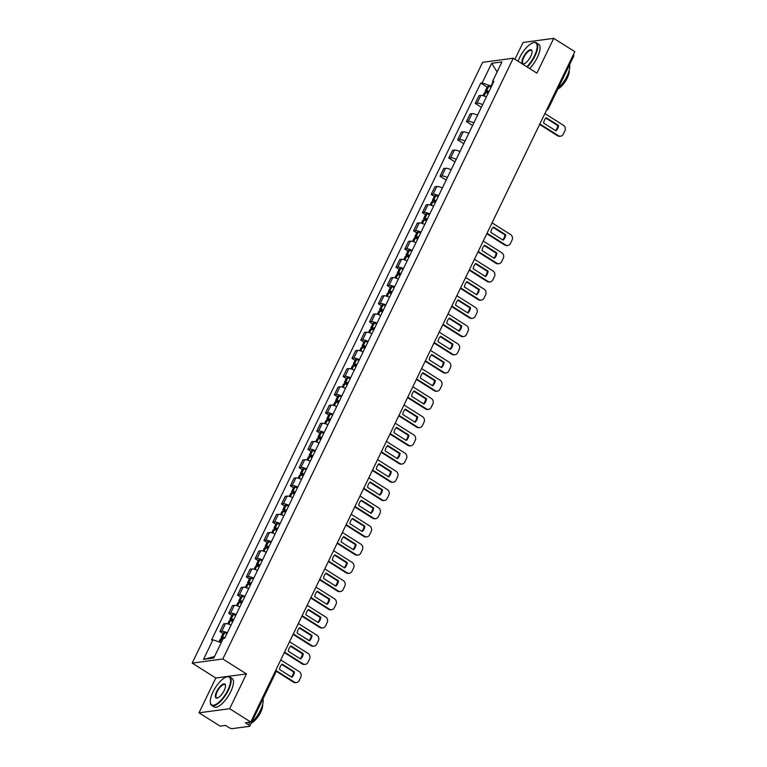 <?xml version="1.0" encoding="UTF-8"?>
<svg xmlns="http://www.w3.org/2000/svg" width="767" height="767" viewBox="0 0 767 767"><rect width="100%" height="100%" fill="white"/><g stroke="black" fill="none" stroke-linecap="round" stroke-linejoin="round"><path stroke-width="1.15" d="M199.008 712.811L229.649 708.708L250.742 722.025L574.809 51.667L553.716 38.35L536.9 73.143L513.267 58.215L482.625 62.319L192.191 663.1L215.824 678.018L199.008 712.811L220.1 726.128L225.527 725.4L228.806 727.48A2.694 0.738 -154.2 0 0 232.152 728.65L249.496 726.33A2.694 0.738 -154.2 0 0 249.802 726.167A2.694 0.738 -154.2 0 0 248.604 724.825L249.908 722.14M553.716 38.35L523.075 42.453L514.935 59.28M229.649 708.708L246.466 673.925L222.833 658.997L513.267 58.215M250.742 722.025L245.315 722.754L248.604 724.825M573.256 54.879A2.694 0.738 25.8 0 1 573.869 55.799L548.309 108.693A2.694 0.738 -154.2 0 0 547.686 107.764M486.374 96.949A6.203 1.697 -154.2 0 0 480.823 95.434L478.953 95.683L475.224 103.392L477.093 103.133A6.203 1.697 25.8 0 1 482.644 104.657M481.379 107.275L475.224 103.392M477.563 115.165A6.203 1.697 -154.2 0 0 472.012 113.641L470.142 113.89L466.422 121.598L468.292 121.349A6.203 1.697 25.8 0 1 473.843 122.873M472.577 125.491L466.422 121.598M468.762 133.381A6.203 1.697 -154.2 0 0 463.21 131.857L461.341 132.106L457.621 139.815L459.481 139.565A6.203 1.697 25.8 0 1 465.042 141.08M463.776 143.697L457.621 139.815M459.96 151.588A6.203 1.697 -154.2 0 0 454.409 150.073L452.54 150.322L448.81 158.021L450.68 157.772A6.203 1.697 25.8 0 1 456.231 159.296M454.965 161.914L448.81 158.021M451.149 169.804A6.203 1.697 -154.2 0 0 445.598 168.28L443.729 168.529L440.009 176.237L441.878 175.988A6.203 1.697 25.8 0 1 447.429 177.513M446.164 180.12L440.009 176.237M442.348 188.011A6.203 1.697 -154.2 0 0 436.797 186.496L434.927 186.745L431.207 194.454L433.077 194.195A6.203 1.697 25.8 0 1 438.628 195.719M434.314 196.419L431.207 194.454M433.547 206.227A6.203 1.697 -154.2 0 0 427.996 204.703L426.126 204.962L422.396 212.66L424.266 212.411A6.203 1.697 25.8 0 1 429.817 213.935M425.512 214.626L422.396 212.66M424.745 224.443A6.203 1.697 -154.2 0 0 419.185 222.919L417.315 223.168L413.595 230.877L415.465 230.627A6.203 1.697 25.8 0 1 421.016 232.142M416.711 232.842L413.595 230.877M415.935 242.65A6.203 1.697 -154.2 0 0 410.383 241.135L408.514 241.384L404.794 249.083L406.663 248.834A6.203 1.697 25.8 0 1 412.215 250.358M407.9 251.049L404.794 249.083M407.133 260.866A6.203 1.697 -154.2 0 0 401.582 259.342L399.712 259.591L395.983 267.3L397.852 267.05A6.203 1.697 25.8 0 1 403.404 268.575M399.099 269.265L395.983 267.3M398.332 279.083A6.203 1.697 -154.2 0 0 392.781 277.558L390.911 277.807L387.182 285.516L389.051 285.266A6.203 1.697 25.8 0 1 394.602 286.781M390.298 287.481L387.182 285.516M389.521 297.289A6.203 1.697 -154.2 0 0 383.97 295.765L382.1 296.024L378.38 303.722L380.25 303.473A6.203 1.697 25.8 0 1 385.801 304.998M381.496 305.688L378.38 303.722M380.72 315.505A6.203 1.697 -154.2 0 0 375.168 313.981L373.299 314.23L369.569 321.939L371.439 321.689A6.203 1.697 25.8 0 1 376.99 323.204M372.685 323.904L369.569 321.939M371.918 333.712A6.203 1.697 -154.2 0 0 366.367 332.197L364.498 332.447L360.768 340.145L362.638 339.896A6.203 1.697 25.8 0 1 368.189 341.42M363.884 342.12L360.768 340.145M363.107 351.928A6.203 1.697 -154.2 0 0 357.556 350.404L355.687 350.653L351.967 358.362L353.836 358.112A6.203 1.697 25.8 0 1 359.387 359.637M355.083 360.327L351.967 358.362M354.306 370.145A6.203 1.697 -154.2 0 0 348.755 368.62L346.885 368.869L343.156 376.578L345.025 376.329A6.203 1.697 25.8 0 1 350.586 377.843M346.272 378.543L343.156 376.578M345.505 388.351A6.203 1.697 -154.2 0 0 339.954 386.836L338.084 387.086L334.354 394.784L336.224 394.535A6.203 1.697 25.8 0 1 341.775 396.06M337.47 396.75L334.354 394.784M336.694 406.568A6.203 1.697 -154.2 0 0 331.143 405.043L329.273 405.292L325.553 413.001L327.423 412.751A6.203 1.697 25.8 0 1 332.974 414.276M328.669 414.966L325.553 413.001M327.892 424.774A6.203 1.697 -154.2 0 0 322.341 423.259L320.472 423.509L316.752 431.217L318.621 430.958A6.203 1.697 25.8 0 1 324.173 432.483M319.858 433.182L316.752 431.217M319.091 442.99A6.203 1.697 -154.2 0 0 313.54 441.466L311.67 441.715L307.941 449.424L309.81 449.174A6.203 1.697 25.8 0 1 315.362 450.699M311.057 451.389L307.941 449.424M310.28 461.207A6.203 1.697 -154.2 0 0 304.729 459.682L302.86 459.932L299.14 467.64L301.009 467.391A6.203 1.697 25.8 0 1 306.56 468.905M302.256 469.605L299.14 467.64M301.479 479.413A6.203 1.697 -154.2 0 0 295.928 477.899L294.058 478.148L290.338 485.847L292.208 485.597A6.203 1.697 25.8 0 1 297.759 487.122M293.445 487.812L290.338 485.847M292.678 497.63A6.203 1.697 -154.2 0 0 287.126 496.105L285.257 496.354L281.527 504.063L283.397 503.814A6.203 1.697 25.8 0 1 288.948 505.338M284.643 506.028L281.527 504.063M283.876 515.846A6.203 1.697 -154.2 0 0 278.325 514.321L276.456 514.571L272.726 522.279L274.596 522.03A6.203 1.697 25.8 0 1 280.147 523.545M275.842 524.244L272.726 522.279M275.065 534.053A6.203 1.697 -154.2 0 0 269.514 532.528L267.645 532.787L263.925 540.486L265.794 540.236A6.203 1.697 25.8 0 1 271.345 541.761M267.041 542.451L263.925 540.486M266.264 552.269A6.203 1.697 -154.2 0 0 260.713 550.744L258.843 550.994L255.114 558.702L256.983 558.453A6.203 1.697 25.8 0 1 262.535 559.968M258.23 560.667L255.114 558.702M257.463 570.475A6.203 1.697 -154.2 0 0 251.912 568.961L250.042 569.21L246.312 576.909L248.182 576.659A6.203 1.697 25.8 0 1 253.733 578.184M249.428 578.874L246.312 576.909M248.652 588.692A6.203 1.697 -154.2 0 0 243.101 587.167L241.231 587.417L237.511 595.125L239.381 594.876A6.203 1.697 25.8 0 1 244.932 596.4M240.627 597.09L237.511 595.125M239.85 606.908A6.203 1.697 -154.2 0 0 234.299 605.384L232.43 605.633L228.7 613.341L230.57 613.092A6.203 1.697 25.8 0 1 236.131 614.607M231.816 615.307L228.7 613.341M231.049 625.115A6.203 1.697 -154.2 0 0 225.498 623.6L223.628 623.849L219.899 631.548L221.768 631.299A6.203 1.697 25.8 0 1 227.32 632.823M223.015 633.513L219.899 631.548M492.884 82.213L491.053 86.019L491.513 86.316M491.053 86.019L482.184 82.903L491.666 63.297L501.963 61.916L492.481 81.532L493.219 82.778M214.501 656.552L203.495 659.399L213.792 658.028L223.274 638.412L224.712 638.221L493.919 81.34L492.481 81.532M203.495 659.399L212.977 639.793L221.212 642.679M482.184 82.903L480.746 83.104L211.539 639.985L212.977 639.793M192.191 663.1L222.833 658.997M215.824 678.018L246.466 673.925M487.141 87.141L480.746 83.104M491.666 63.297L497.121 71.925M489.068 91.378A10.249 2.8 -154.2 0 0 486.604 90.755L486.47 90.736A3.404 0.93 -154.2 0 0 485.329 90.899A3.404 0.93 -154.2 0 0 486.844 92.586L487.62 93.075M485.329 90.899L487.39 86.642A3.404 0.93 25.8 0 1 488.531 86.47L488.665 86.498A10.249 2.8 25.8 0 1 491.129 87.112M483.009 95.693L484.418 92.769A3.404 0.93 25.8 0 1 485.559 92.606L485.703 92.625A10.249 2.8 25.8 0 1 488.167 93.238M488.32 92.912L486.901 91.666L487.591 91.609A8.495 2.32 25.8 0 1 488.819 91.877M539.853 123.976L558.395 135.682A4.046 3.595 82.4 0 0 563.266 134.187L564.905 130.802A4.046 3.595 -97.6 0 0 563.419 125.289L544.877 113.583M555.96 130.869A8.36 7.43 82.4 0 0 558.558 125.491L546.248 117.725A8.36 7.43 -97.6 0 0 543.65 123.094L555.96 130.869M539.623 124.436L557.599 135.788A4.046 3.595 82.4 0 0 559.824 136.296L560.629 136.181M555.538 130.601A8.36 7.43 82.4 0 0 557.762 125.606L545.864 118.089M557.762 125.606L558.558 125.491M526.833 66.787A16.443 6.059 -57.7 0 0 534.474 55.818A16.443 6.059 -57.7 0 0 533.036 42.77A16.443 6.059 -57.7 0 0 519.518 57.822A16.443 6.059 -57.7 0 0 518.07 61.255M533.257 42.703A16.855 6.203 122.3 0 1 533.496 42.626A16.855 6.203 122.3 0 1 536.315 42.779A16.855 6.203 122.3 0 1 534.973 56.001A16.855 6.203 122.3 0 1 527.303 67.084M523.257 57.324A8.226 3.03 122.3 0 1 528.559 50.564A8.226 3.03 122.3 0 1 532.039 51.082A8.226 3.03 122.3 0 1 530.735 56.327A8.226 3.03 122.3 0 1 523.976 63.853A8.226 3.03 122.3 0 1 523.257 57.324M532.068 51.331A7.823 2.876 -57.7 0 0 531.493 50.411A7.823 2.876 -57.7 0 0 523.765 57.496A7.823 2.876 -57.7 0 0 523.142 63.632A7.823 2.876 -57.7 0 0 524.225 63.766M569.526 64.792A16.855 6.203 122.3 0 1 566.986 76.201A16.855 6.203 122.3 0 1 558.079 88.473M569.21 70.305A12.138 4.468 122.3 0 1 567.273 78.033A12.138 4.468 122.3 0 1 557.858 88.934M536.315 42.779L538.645 44.246A16.855 6.203 122.3 0 1 537.312 57.467A16.855 6.203 122.3 0 1 529.633 68.551M212.948 691.997A16.443 6.059 -57.7 0 0 210.34 702.486A16.443 6.059 -57.7 0 0 217.31 703.502A16.443 6.059 -57.7 0 0 227.904 689.993A16.443 6.059 -57.7 0 0 226.466 676.945A16.443 6.059 -57.7 0 0 212.948 691.997M226.687 676.877A16.855 6.203 122.3 0 1 226.927 676.801A16.855 6.203 122.3 0 1 229.745 676.945A16.855 6.203 122.3 0 1 228.403 690.166A16.855 6.203 122.3 0 1 211.75 705.448A16.855 6.203 122.3 0 1 210.407 702.965A16.855 6.203 122.3 0 1 210.379 702.716M216.687 691.489A8.226 3.03 122.3 0 1 221.989 684.739A8.226 3.03 122.3 0 1 225.469 685.247A8.226 3.03 122.3 0 1 224.165 690.492A8.226 3.03 122.3 0 1 217.416 698.018A8.226 3.03 122.3 0 1 216.687 691.489M225.498 685.506A7.823 2.876 -57.7 0 0 224.923 684.586A7.823 2.876 -57.7 0 0 217.195 691.671A7.823 2.876 -57.7 0 0 216.572 697.807A7.823 2.876 -57.7 0 0 217.655 697.932M262.956 698.958A16.855 6.203 122.3 0 1 260.416 710.376A16.855 6.203 122.3 0 1 251.509 722.639M262.64 704.47A12.138 4.468 122.3 0 1 260.703 712.198A12.138 4.468 122.3 0 1 251.288 723.099M229.745 676.945L232.075 678.421A16.855 6.203 122.3 0 1 230.742 691.642A16.855 6.203 122.3 0 1 214.079 706.915L211.75 705.448M436.241 200.647A10.249 2.8 -154.2 0 0 433.777 200.034L433.643 200.005A3.404 0.93 -154.2 0 0 432.502 200.177A3.404 0.93 -154.2 0 0 434.017 201.865L434.793 202.354M432.502 200.177L434.563 195.911A3.404 0.93 25.8 0 1 435.704 195.748L435.838 195.767A10.249 2.8 25.8 0 1 438.302 196.39M430.182 204.962L431.6 202.047A3.404 0.93 25.8 0 1 432.741 201.874L432.876 201.903A10.249 2.8 25.8 0 1 435.34 202.517M435.493 202.191L434.074 200.935L434.764 200.877A8.495 2.32 25.8 0 1 436.001 201.155M487.026 233.245L505.568 244.951A4.046 3.595 82.4 0 0 510.438 243.455L512.078 240.071A4.046 3.595 -97.6 0 0 510.592 234.568L492.05 222.861M503.133 240.138A8.36 7.43 82.4 0 0 505.731 234.769L493.421 227.003A8.36 7.43 -97.6 0 0 490.822 232.372L503.133 240.138M486.805 233.714L504.772 245.056A4.046 3.595 82.4 0 0 507.006 245.565L507.802 245.459M502.721 239.879A8.36 7.43 82.4 0 0 504.935 234.875L493.037 227.368M504.935 234.875L505.731 234.769M427.44 218.863A10.249 2.8 -154.2 0 0 424.976 218.25L424.841 218.221A3.404 0.93 -154.2 0 0 423.691 218.384A3.404 0.93 -154.2 0 0 425.215 220.081L425.992 220.57M423.691 218.384L425.752 214.127A3.404 0.93 25.8 0 1 426.893 213.964L427.037 213.983A10.249 2.8 25.8 0 1 429.501 214.597M421.38 223.178L422.79 220.254A3.404 0.93 25.8 0 1 423.93 220.091L424.074 220.11A10.249 2.8 25.8 0 1 426.538 220.733M426.692 220.397L425.273 219.151L425.963 219.094A8.495 2.32 25.8 0 1 427.19 219.372M478.225 251.461L496.767 263.167A4.046 3.595 82.4 0 0 501.637 261.672L503.277 258.287A4.046 3.595 -97.6 0 0 501.791 252.774L483.248 241.068M494.332 258.354A8.36 7.43 82.4 0 0 496.93 252.985L484.619 245.21A8.36 7.43 -97.6 0 0 482.021 250.579L494.332 258.354M477.994 251.931L495.971 263.273A4.046 3.595 82.4 0 0 498.195 263.781L498.991 263.675M493.91 258.086A8.36 7.43 82.4 0 0 496.134 253.091L484.236 245.584M496.134 253.091L496.93 252.985M418.629 237.07A10.249 2.8 -154.2 0 0 416.174 236.457L416.03 236.437A3.404 0.93 -154.2 0 0 414.889 236.6A3.404 0.93 -154.2 0 0 416.404 238.288L417.181 238.777M414.889 236.6L416.951 232.343A3.404 0.93 25.8 0 1 418.092 232.171L418.226 232.2A10.249 2.8 25.8 0 1 420.69 232.813M412.579 241.384L413.988 238.47A3.404 0.93 25.8 0 1 415.129 238.297L415.263 238.326A10.249 2.8 25.8 0 1 417.727 238.94M417.89 238.614L416.471 237.367L417.162 237.31A8.495 2.32 25.8 0 1 418.389 237.578M469.423 269.677L487.965 281.384A4.046 3.595 82.4 0 0 492.836 279.888L494.475 276.494A4.046 3.595 -97.6 0 0 492.98 270.991L474.437 259.284M485.53 276.561A8.36 7.43 82.4 0 0 488.119 271.192L475.808 263.426A8.36 7.43 -97.6 0 0 473.22 268.795L485.53 276.561M469.193 270.137L487.16 281.489A4.046 3.595 82.4 0 0 489.394 281.988L490.19 281.882M485.108 276.302A8.36 7.43 82.4 0 0 487.323 271.297L475.435 263.79M487.323 271.297L488.119 271.192M409.827 255.286A10.249 2.8 -154.2 0 0 407.363 254.673L407.229 254.644A3.404 0.93 -154.2 0 0 406.088 254.817A3.404 0.93 -154.2 0 0 407.603 256.504L408.38 256.993M406.088 254.817L408.149 250.55A3.404 0.93 25.8 0 1 409.29 250.387L409.425 250.406A10.249 2.8 25.8 0 1 411.889 251.03M403.768 259.601L405.187 256.677A3.404 0.93 25.8 0 1 406.328 256.514L406.462 256.542A10.249 2.8 25.8 0 1 408.926 257.156M409.089 256.83L407.661 255.574L408.36 255.516A8.495 2.32 25.8 0 1 409.588 255.794M460.612 287.884L479.154 299.59A4.046 3.595 82.4 0 0 484.025 298.095L485.664 294.71A4.046 3.595 -97.6 0 0 484.178 289.197L465.636 277.491M476.719 294.777A8.36 7.43 82.4 0 0 479.317 289.408L467.007 281.633A8.36 7.43 -97.6 0 0 464.409 287.002L476.719 294.777M460.392 288.354L478.359 299.696A4.046 3.595 82.4 0 0 480.593 300.204L481.388 300.098M476.307 294.518A8.36 7.43 82.4 0 0 478.522 289.514L466.633 282.007M478.522 289.514L479.317 289.408M401.026 273.503A10.249 2.8 -154.2 0 0 398.562 272.879L398.428 272.86A3.404 0.93 -154.2 0 0 397.287 273.023A3.404 0.93 -154.2 0 0 398.802 274.711L399.578 275.2M397.287 273.023L399.339 268.766A3.404 0.93 25.8 0 1 400.479 268.594L400.623 268.623A10.249 2.8 25.8 0 1 403.087 269.236M394.967 277.817L396.376 274.893A3.404 0.93 25.8 0 1 397.517 274.73L397.661 274.749A10.249 2.8 25.8 0 1 400.125 275.372M400.278 275.037L398.859 273.79L399.549 273.733A8.495 2.32 25.8 0 1 400.777 274.011M451.811 306.1L470.353 317.806A4.046 3.595 82.4 0 0 475.224 316.311L476.863 312.926A4.046 3.595 -97.6 0 0 475.377 307.414L456.835 295.707M467.918 312.994A8.36 7.43 82.4 0 0 470.516 307.625L458.206 299.849A8.36 7.43 -97.6 0 0 455.608 305.218L467.918 312.994M451.581 306.56L469.557 317.912A4.046 3.595 82.4 0 0 471.782 318.42L472.587 318.315M467.496 312.725A8.36 7.43 82.4 0 0 469.72 307.73L457.822 300.223M469.72 307.73L470.516 307.625M392.225 291.709A10.249 2.8 -154.2 0 0 389.761 291.096L389.617 291.067A3.404 0.93 -154.2 0 0 388.476 291.239A3.404 0.93 -154.2 0 0 390 292.927L390.767 293.416M388.476 291.239L390.537 286.973A3.404 0.93 25.8 0 1 391.678 286.81L391.822 286.839A10.249 2.8 25.8 0 1 394.276 287.452M386.165 296.024L387.575 293.109A3.404 0.93 25.8 0 1 388.716 292.936L388.85 292.965A10.249 2.8 25.8 0 1 391.314 293.579M391.477 293.253L390.058 291.997L390.748 291.949A8.495 2.32 25.8 0 1 391.975 292.217M443.01 324.307L461.552 336.013A4.046 3.595 82.4 0 0 466.422 334.517L468.062 331.133A4.046 3.595 -97.6 0 0 466.576 325.63L448.033 313.924M459.117 331.2A8.36 7.43 82.4 0 0 461.705 325.831L449.395 318.065A8.36 7.43 -97.6 0 0 446.806 323.434L459.117 331.2M442.78 324.777L460.756 336.128A4.046 3.595 82.4 0 0 462.98 336.627L463.776 336.521M458.695 330.941A8.36 7.43 82.4 0 0 460.909 325.937L449.021 318.43M460.909 325.937L461.705 325.831M383.414 309.926A10.249 2.8 -154.2 0 0 380.95 309.312L380.815 309.283A3.404 0.93 -154.2 0 0 379.675 309.446A3.404 0.93 -154.2 0 0 381.189 311.143L381.966 311.632M379.675 309.446L381.736 305.189A3.404 0.93 25.8 0 1 382.877 305.026L383.011 305.045A10.249 2.8 25.8 0 1 385.475 305.659M377.364 314.24L378.773 311.316A3.404 0.93 25.8 0 1 379.914 311.153L380.048 311.172A10.249 2.8 25.8 0 1 382.512 311.795M382.675 311.46L381.257 310.213L381.947 310.156A8.495 2.32 25.8 0 1 383.174 310.434M434.199 342.523L452.741 354.229A4.046 3.595 82.4 0 0 457.621 352.734L459.251 349.349A4.046 3.595 -97.6 0 0 457.765 343.837L439.223 332.13M450.306 349.416A8.36 7.43 82.4 0 0 452.904 344.047L440.594 336.272A8.36 7.43 -97.6 0 0 437.995 341.641L450.306 349.416M433.978 342.993L451.945 354.335A4.046 3.595 82.4 0 0 454.179 354.843L454.975 354.738M449.893 349.148A8.36 7.43 82.4 0 0 452.108 344.153L440.22 336.646M452.108 344.153L452.904 344.047M374.612 328.142A10.249 2.8 -154.2 0 0 372.148 327.519L372.014 327.499A3.404 0.93 -154.2 0 0 370.873 327.662A3.404 0.93 -154.2 0 0 372.388 329.35L373.165 329.839M370.873 327.662L372.935 323.406A3.404 0.93 25.8 0 1 374.075 323.233L374.21 323.262A10.249 2.8 25.8 0 1 376.674 323.875M368.553 332.447L369.962 329.532A3.404 0.93 25.8 0 1 371.103 329.369L371.247 329.388A10.249 2.8 25.8 0 1 373.711 330.002M373.865 329.676L372.446 328.429L373.136 328.372A8.495 2.32 25.8 0 1 374.363 328.64M425.397 360.739L443.94 372.446A4.046 3.595 82.4 0 0 448.81 370.95L450.45 367.566A4.046 3.595 -97.6 0 0 448.963 362.053L430.421 350.346M441.504 367.633A8.36 7.43 82.4 0 0 444.103 362.254L431.792 354.488A8.36 7.43 -97.6 0 0 429.194 359.857L441.504 367.633M425.167 361.199L443.144 372.551A4.046 3.595 82.4 0 0 445.368 373.059L446.173 372.944M441.083 367.364A8.36 7.43 82.4 0 0 443.307 362.369L431.409 354.853M443.307 362.369L444.103 362.254M365.811 346.348A10.249 2.8 -154.2 0 0 363.347 345.735L363.203 345.706A3.404 0.93 -154.2 0 0 362.062 345.879A3.404 0.93 -154.2 0 0 363.587 347.566L364.363 348.055M362.062 345.879L364.124 341.612A3.404 0.93 25.8 0 1 365.265 341.449L365.408 341.468A10.249 2.8 25.8 0 1 367.863 342.092M359.752 350.663L361.161 347.748A3.404 0.93 25.8 0 1 362.302 347.576L362.446 347.604A10.249 2.8 25.8 0 1 364.9 348.218M365.063 347.892L363.644 346.636L364.335 346.579A8.495 2.32 25.8 0 1 365.562 346.857M416.596 378.946L435.138 390.652A4.046 3.595 82.4 0 0 440.009 389.157L441.648 385.772A4.046 3.595 -97.6 0 0 440.162 380.259L421.62 368.553M432.703 385.839A8.36 7.43 82.4 0 0 435.301 380.47L422.991 372.695A8.36 7.43 -97.6 0 0 420.393 378.073L432.703 385.839M416.366 379.416L434.343 390.758A4.046 3.595 82.4 0 0 436.567 391.266L437.363 391.16M432.281 385.58A8.36 7.43 82.4 0 0 434.496 380.576L422.607 373.069M434.496 380.576L435.301 380.47M357 364.565A10.249 2.8 -154.2 0 0 354.536 363.942L354.402 363.922A3.404 0.93 -154.2 0 0 353.261 364.085A3.404 0.93 -154.2 0 0 354.776 365.773L355.552 366.271M353.261 364.085L355.322 359.828A3.404 0.93 25.8 0 1 356.463 359.656L356.597 359.685A10.249 2.8 25.8 0 1 359.061 360.298M350.95 368.879L352.36 365.955A3.404 0.93 25.8 0 1 353.501 365.792L353.635 365.811A10.249 2.8 25.8 0 1 356.099 366.434M356.262 366.099L354.843 364.852L355.533 364.795A8.495 2.32 25.8 0 1 356.76 365.073M407.785 397.162L426.327 408.869A4.046 3.595 82.4 0 0 431.207 407.373L432.837 403.988A4.046 3.595 -97.6 0 0 431.351 398.476L412.809 386.769M423.892 404.056A8.36 7.43 82.4 0 0 426.49 398.687L414.18 390.911A8.36 7.43 -97.6 0 0 411.582 396.28L423.892 404.056M407.565 397.632L425.532 408.974A4.046 3.595 82.4 0 0 427.765 409.482L428.561 409.377M423.48 403.787A8.36 7.43 82.4 0 0 425.695 398.792L413.806 391.285M425.695 398.792L426.49 398.687M348.199 382.771A10.249 2.8 -154.2 0 0 345.735 382.158L345.601 382.139A3.404 0.93 -154.2 0 0 344.46 382.302A3.404 0.93 -154.2 0 0 345.975 383.989L346.751 384.478M344.46 382.302L346.521 378.035A3.404 0.93 25.8 0 1 347.662 377.872L347.796 377.901A10.249 2.8 25.8 0 1 350.26 378.514M342.14 387.086L343.558 384.171A3.404 0.93 25.8 0 1 344.699 383.999L344.834 384.027A10.249 2.8 25.8 0 1 347.298 384.641M347.451 384.315L346.032 383.059L346.722 383.011A8.495 2.32 25.8 0 1 347.95 383.279M398.984 415.369L417.526 427.075A4.046 3.595 82.4 0 0 422.396 425.58L424.036 422.195A4.046 3.595 -97.6 0 0 422.55 416.692L404.008 404.986M415.091 422.262A8.36 7.43 82.4 0 0 417.689 416.893L405.379 409.127A8.36 7.43 -97.6 0 0 402.78 414.496L415.091 422.262M398.763 415.839L416.73 427.19A4.046 3.595 82.4 0 0 418.964 427.689L419.76 427.583M414.679 422.003A8.36 7.43 82.4 0 0 416.893 416.999L404.995 409.492M416.893 416.999L417.689 416.893M339.397 400.988A10.249 2.8 -154.2 0 0 336.934 400.374L336.79 400.345A3.404 0.93 -154.2 0 0 335.649 400.518A3.404 0.93 -154.2 0 0 337.173 402.205L337.95 402.694M335.649 400.518L337.71 396.251A3.404 0.93 25.8 0 1 338.851 396.088L338.995 396.108A10.249 2.8 25.8 0 1 341.459 396.731M333.338 405.302L334.748 402.378A3.404 0.93 25.8 0 1 335.888 402.215L336.032 402.244A10.249 2.8 25.8 0 1 338.496 402.857M338.65 402.531L337.231 401.275L337.921 401.218A8.495 2.32 25.8 0 1 339.148 401.496M390.182 433.585L408.725 445.291A4.046 3.595 82.4 0 0 413.595 443.796L415.235 440.411A4.046 3.595 -97.6 0 0 413.749 434.899L395.206 423.192M406.289 440.479A8.36 7.43 82.4 0 0 408.888 435.11L396.577 427.334A8.36 7.43 -97.6 0 0 393.979 432.703L406.289 440.479M389.952 434.055L407.929 445.397A4.046 3.595 82.4 0 0 410.153 445.905L410.949 445.8M405.868 440.21A8.36 7.43 82.4 0 0 408.082 435.215L396.194 427.708M408.082 435.215L408.888 435.11M330.587 419.204A10.249 2.8 -154.2 0 0 328.123 418.581L327.988 418.561A3.404 0.93 -154.2 0 0 326.847 418.724A3.404 0.93 -154.2 0 0 328.362 420.412L329.139 420.901M326.847 418.724L328.909 414.468A3.404 0.93 25.8 0 1 330.05 414.295L330.184 414.324A10.249 2.8 25.8 0 1 332.648 414.937M324.537 423.518L325.946 420.594A3.404 0.93 25.8 0 1 327.087 420.431L327.221 420.45A10.249 2.8 25.8 0 1 329.685 421.064M329.848 420.738L328.429 419.491L329.12 419.434A8.495 2.32 25.8 0 1 330.347 419.702M381.372 451.801L399.914 463.508A4.046 3.595 82.4 0 0 404.794 462.012L406.424 458.628A4.046 3.595 -97.6 0 0 404.938 453.115L386.395 441.408M397.488 458.695A8.36 7.43 82.4 0 0 400.077 453.316L387.766 445.55A8.36 7.43 -97.6 0 0 385.168 450.919L397.488 458.695M381.151 452.262L399.118 463.613A4.046 3.595 82.4 0 0 401.352 464.121L402.148 464.006M397.066 458.426A8.36 7.43 82.4 0 0 399.281 453.431L387.393 445.924M399.281 453.431L400.077 453.316M321.785 437.411A10.249 2.8 -154.2 0 0 319.321 436.797L319.187 436.768A3.404 0.93 -154.2 0 0 318.046 436.941A3.404 0.93 -154.2 0 0 319.561 438.628L320.338 439.117M318.046 436.941L320.107 432.674A3.404 0.93 25.8 0 1 321.248 432.511L321.383 432.53A10.249 2.8 25.8 0 1 323.847 433.154M315.726 441.725L317.145 438.81A3.404 0.93 25.8 0 1 318.286 438.638L318.42 438.666A10.249 2.8 25.8 0 1 320.884 439.28M321.037 438.954L319.618 437.698L320.309 437.641A8.495 2.32 25.8 0 1 321.546 437.919M372.57 470.008L391.112 481.714A4.046 3.595 82.4 0 0 395.983 480.219L397.622 476.834A4.046 3.595 -97.6 0 0 396.136 471.331L377.594 459.625M388.677 476.901A8.36 7.43 82.4 0 0 391.275 471.532L378.965 463.757A8.36 7.43 -97.6 0 0 376.367 469.136L388.677 476.901M372.35 470.478L390.317 481.82A4.046 3.595 82.4 0 0 392.551 482.328L393.346 482.222M388.265 476.643A8.36 7.43 82.4 0 0 390.48 471.638L378.582 464.131M390.48 471.638L391.275 471.532M312.984 455.627A10.249 2.8 -154.2 0 0 310.52 455.013L310.386 454.984A3.404 0.93 -154.2 0 0 309.235 455.147A3.404 0.93 -154.2 0 0 310.76 456.835L311.536 457.333M309.235 455.147L311.297 450.891A3.404 0.93 25.8 0 1 312.437 450.728L312.581 450.747A10.249 2.8 25.8 0 1 315.045 451.36M306.925 459.941L308.334 457.017A3.404 0.93 25.8 0 1 309.475 456.854L309.619 456.873A10.249 2.8 25.8 0 1 312.083 457.496M312.236 457.161L310.817 455.914L311.507 455.857A8.495 2.32 25.8 0 1 312.735 456.135M363.769 488.224L382.311 499.931A4.046 3.595 82.4 0 0 387.182 498.435L388.821 495.051A4.046 3.595 -97.6 0 0 387.335 489.538L368.793 477.831M379.876 495.118A8.36 7.43 82.4 0 0 382.474 489.749L370.164 481.973A8.36 7.43 -97.6 0 0 367.566 487.342L379.876 495.118M363.539 488.694L381.515 500.036A4.046 3.595 82.4 0 0 383.74 500.544L384.535 500.439M379.454 494.849A8.36 7.43 82.4 0 0 381.678 489.854L369.78 482.347M381.678 489.854L382.474 489.749M304.173 473.833A10.249 2.8 -154.2 0 0 301.719 473.22L301.575 473.201A3.404 0.93 -154.2 0 0 300.434 473.364A3.404 0.93 -154.2 0 0 301.949 475.051L302.725 475.54M300.434 473.364L302.495 469.107A3.404 0.93 25.8 0 1 303.636 468.934L303.77 468.963A10.249 2.8 25.8 0 1 306.234 469.577M298.123 478.148L299.533 475.233A3.404 0.93 25.8 0 1 300.674 475.061L300.808 475.089A10.249 2.8 25.8 0 1 303.272 475.703M303.435 475.377L302.016 474.131L302.706 474.073A8.495 2.32 25.8 0 1 303.933 474.342M354.968 506.441L373.51 518.147A4.046 3.595 82.4 0 0 378.38 516.651L380.02 513.257A4.046 3.595 -97.6 0 0 378.524 507.754L359.982 496.048M371.075 513.324A8.36 7.43 82.4 0 0 373.663 507.955L361.353 500.189A8.36 7.43 -97.6 0 0 358.764 505.558L371.075 513.324M354.738 506.901L372.704 518.252A4.046 3.595 82.4 0 0 374.938 518.751L375.734 518.645M370.653 513.065A8.36 7.43 82.4 0 0 372.867 508.061L360.979 500.554M372.867 508.061L373.663 507.955M295.372 492.05A10.249 2.8 -154.2 0 0 292.908 491.436L292.773 491.407A3.404 0.93 -154.2 0 0 291.633 491.58A3.404 0.93 -154.2 0 0 293.147 493.267L293.924 493.756M291.633 491.58L293.694 487.313A3.404 0.93 25.8 0 1 294.835 487.15L294.969 487.17A10.249 2.8 25.8 0 1 297.433 487.793M289.312 496.364L290.731 493.44A3.404 0.93 25.8 0 1 291.872 493.277L292.006 493.306A10.249 2.8 25.8 0 1 294.47 493.919M294.633 493.593L293.205 492.337L293.905 492.28A8.495 2.32 25.8 0 1 295.132 492.558M346.157 524.647L364.699 536.354A4.046 3.595 82.4 0 0 369.569 534.858L371.209 531.473A4.046 3.595 -97.6 0 0 369.723 525.961L351.181 514.254M362.264 531.541A8.36 7.43 82.4 0 0 364.862 526.172L352.552 518.396A8.36 7.43 -97.6 0 0 349.953 523.765L362.264 531.541M345.936 525.117L363.903 536.459A4.046 3.595 82.4 0 0 366.137 536.967L366.933 536.862M361.851 531.282A8.36 7.43 82.4 0 0 364.066 526.277L352.178 518.77M364.066 526.277L364.862 526.172M286.57 510.266A10.249 2.8 -154.2 0 0 284.106 509.643L283.972 509.624A3.404 0.93 -154.2 0 0 282.831 509.787A3.404 0.93 -154.2 0 0 284.346 511.474L285.123 511.963M282.831 509.787L284.883 505.53A3.404 0.93 25.8 0 1 286.024 505.357L286.168 505.386A10.249 2.8 25.8 0 1 288.632 505.999M280.511 514.58L281.92 511.656A3.404 0.93 25.8 0 1 283.061 511.493L283.205 511.512A10.249 2.8 25.8 0 1 285.669 512.135M285.823 511.8L284.404 510.554L285.094 510.496A8.495 2.32 25.8 0 1 286.321 510.774M337.355 542.863L355.898 554.57A4.046 3.595 82.4 0 0 360.768 553.074L362.407 549.69A4.046 3.595 -97.6 0 0 360.921 544.177L342.379 532.471M353.462 549.757A8.36 7.43 82.4 0 0 356.061 544.388L343.75 536.612A8.36 7.43 -97.6 0 0 341.152 541.981L353.462 549.757M337.125 543.324L355.102 554.675A4.046 3.595 82.4 0 0 357.326 555.183L358.122 555.078M353.041 549.488A8.36 7.43 82.4 0 0 355.265 544.493L343.367 536.986M355.265 544.493L356.061 544.388M277.769 528.473A10.249 2.8 -154.2 0 0 275.305 527.859L275.161 527.83A3.404 0.93 -154.2 0 0 274.02 528.003A3.404 0.93 -154.2 0 0 275.535 529.69L276.312 530.179M274.02 528.003L276.082 523.736A3.404 0.93 25.8 0 1 277.223 523.573L277.357 523.602A10.249 2.8 25.8 0 1 279.821 524.216M271.71 532.787L273.119 529.872A3.404 0.93 25.8 0 1 274.26 529.7L274.394 529.729A10.249 2.8 25.8 0 1 276.858 530.342M277.021 530.016L275.602 528.76L276.293 528.703A8.495 2.32 25.8 0 1 277.52 528.981M328.554 561.07L347.096 572.776A4.046 3.595 82.4 0 0 351.967 571.281L353.606 567.896A4.046 3.595 -97.6 0 0 352.12 562.393L333.578 550.687M344.661 567.963A8.36 7.43 82.4 0 0 347.25 562.594L334.939 554.829A8.36 7.43 -97.6 0 0 332.351 560.198L344.661 567.963M328.324 561.54L346.3 572.882A4.046 3.595 82.4 0 0 348.525 573.39L349.321 573.285M344.239 567.705A8.36 7.43 82.4 0 0 346.454 562.7L334.565 555.193M346.454 562.7L347.25 562.594M268.958 546.689A10.249 2.8 -154.2 0 0 266.494 546.075L266.36 546.046A3.404 0.93 -154.2 0 0 265.219 546.209A3.404 0.93 -154.2 0 0 266.734 547.906L267.51 548.395M265.219 546.209L267.28 541.953A3.404 0.93 25.8 0 1 268.421 541.79L268.555 541.809A10.249 2.8 25.8 0 1 271.019 542.422M262.908 551.003L264.318 548.079A3.404 0.93 25.8 0 1 265.459 547.916L265.593 547.935A10.249 2.8 25.8 0 1 268.057 548.558M268.22 548.223L266.801 546.976L267.491 546.919A8.495 2.32 25.8 0 1 268.718 547.197M319.743 579.286L338.285 590.993A4.046 3.595 82.4 0 0 343.165 589.497L344.795 586.113A4.046 3.595 -97.6 0 0 343.309 580.6L324.767 568.893M335.85 586.18A8.36 7.43 82.4 0 0 338.448 580.811L326.138 573.035A8.36 7.43 -97.6 0 0 323.54 578.404L335.85 586.18M319.523 579.756L337.49 591.098A4.046 3.595 82.4 0 0 339.723 591.606L340.519 591.501M335.438 585.911A8.36 7.43 82.4 0 0 337.653 580.916L325.764 573.409M337.653 580.916L338.448 580.811M260.157 564.905A10.249 2.8 -154.2 0 0 257.693 564.282L257.559 564.263A3.404 0.93 -154.2 0 0 256.418 564.426A3.404 0.93 -154.2 0 0 257.933 566.113L258.709 566.602M256.418 564.426L258.469 560.169A3.404 0.93 25.8 0 1 259.62 559.996L259.754 560.025A10.249 2.8 25.8 0 1 262.218 560.639M254.098 569.21L255.507 566.295A3.404 0.93 25.8 0 1 256.648 566.123L256.792 566.151A10.249 2.8 25.8 0 1 259.256 566.765M259.409 566.439L257.99 565.193L258.68 565.135A8.495 2.32 25.8 0 1 259.908 565.404M310.942 597.503L329.484 609.209A4.046 3.595 82.4 0 0 334.354 607.713L335.994 604.319A4.046 3.595 -97.6 0 0 334.508 598.816L315.966 587.11M327.049 604.396A8.36 7.43 82.4 0 0 329.647 599.017L317.337 591.252A8.36 7.43 -97.6 0 0 314.738 596.621L327.049 604.396M310.712 597.963L328.688 609.314A4.046 3.595 82.4 0 0 330.913 609.813L331.718 609.707M326.627 604.128A8.36 7.43 82.4 0 0 328.851 599.123L316.953 591.616M328.851 599.123L329.647 599.017M251.355 583.112A10.249 2.8 -154.2 0 0 248.892 582.498L248.748 582.469A3.404 0.93 -154.2 0 0 247.607 582.642A3.404 0.93 -154.2 0 0 249.131 584.329L249.908 584.818M247.607 582.642L249.668 578.376A3.404 0.93 25.8 0 1 250.809 578.213L250.953 578.232A10.249 2.8 25.8 0 1 253.407 578.855M245.296 587.426L246.706 584.502A3.404 0.93 25.8 0 1 247.846 584.339L247.99 584.368A10.249 2.8 25.8 0 1 250.445 584.981M250.608 584.655L249.189 583.399L249.879 583.342A8.495 2.32 25.8 0 1 251.106 583.62M302.14 615.709L320.683 627.416A4.046 3.595 82.4 0 0 325.553 625.92L327.193 622.536A4.046 3.595 -97.6 0 0 325.707 617.023L307.164 605.316M318.247 622.603A8.36 7.43 82.4 0 0 320.846 617.234L308.526 609.458A8.36 7.43 -97.6 0 0 305.937 614.837L318.247 622.603M301.91 616.179L319.887 627.521A4.046 3.595 82.4 0 0 322.111 628.029L322.907 627.924M317.826 622.344A8.36 7.43 82.4 0 0 320.04 617.339L308.152 609.832M320.04 617.339L320.846 617.234M242.545 601.328A10.249 2.8 -154.2 0 0 240.081 600.705L239.946 600.686A3.404 0.93 -154.2 0 0 238.805 600.849A3.404 0.93 -154.2 0 0 240.32 602.536L241.097 603.025M238.805 600.849L240.867 596.592A3.404 0.93 25.8 0 1 242.008 596.419L242.142 596.448A10.249 2.8 25.8 0 1 244.606 597.062M236.495 605.642L237.904 602.718A3.404 0.93 25.8 0 1 239.045 602.555L239.179 602.574A10.249 2.8 25.8 0 1 241.643 603.198M241.806 602.862L240.387 601.616L241.078 601.558A8.495 2.32 25.8 0 1 242.305 601.836M293.33 633.926L311.872 645.632A4.046 3.595 82.4 0 0 316.752 644.136L318.382 640.752A4.046 3.595 -97.6 0 0 316.896 635.239L298.353 623.533M309.437 640.819A8.36 7.43 82.4 0 0 312.035 635.45L299.724 627.674A8.36 7.43 -97.6 0 0 297.126 633.043L309.437 640.819M293.109 634.395L311.076 645.737A4.046 3.595 82.4 0 0 313.31 646.245L314.106 646.14M309.024 640.55A8.36 7.43 82.4 0 0 311.239 635.555L299.351 628.048M311.239 635.555L312.035 635.45M233.743 619.535A10.249 2.8 -154.2 0 0 231.279 618.921L231.145 618.902A3.404 0.93 -154.2 0 0 230.004 619.065A3.404 0.93 -154.2 0 0 231.519 620.752L232.296 621.241M230.004 619.065L232.065 614.798A3.404 0.93 25.8 0 1 233.206 614.635L233.341 614.664A10.249 2.8 25.8 0 1 235.805 615.278M227.684 623.849L229.103 620.934A3.404 0.93 25.8 0 1 230.244 620.762L230.378 620.791A10.249 2.8 25.8 0 1 232.842 621.404M232.995 621.078L231.576 619.822L232.267 619.774A8.495 2.32 25.8 0 1 233.494 620.043M284.528 652.132L303.07 663.838A4.046 3.595 82.4 0 0 307.941 662.343L309.58 658.958A4.046 3.595 -97.6 0 0 308.094 653.455L289.552 641.749M300.635 659.026A8.36 7.43 82.4 0 0 303.233 653.657L290.923 645.891A8.36 7.43 -97.6 0 0 288.325 651.26L300.635 659.026M284.308 652.602L302.275 663.954A4.046 3.595 82.4 0 0 304.509 664.452L305.304 664.347M300.213 658.767A8.36 7.43 82.4 0 0 302.438 653.762L290.54 646.255M302.438 653.762L303.233 653.657M224.942 637.751A10.249 2.8 -154.2 0 0 222.478 637.137L222.334 637.109A3.404 0.93 -154.2 0 0 221.193 637.272A3.404 0.93 -154.2 0 0 222.718 638.969L222.938 639.103M221.193 637.272L223.255 633.015A3.404 0.93 25.8 0 1 224.395 632.852L224.539 632.871A10.249 2.8 25.8 0 1 227.003 633.494M218.969 641.893L220.292 639.141A3.404 0.93 25.8 0 1 221.433 638.978L221.577 638.997A10.249 2.8 25.8 0 1 222.852 639.285M223.168 638.623L222.775 638.039L223.465 637.981A8.495 2.32 25.8 0 1 224.606 638.23M275.727 670.348L294.269 682.055A4.046 3.595 82.4 0 0 299.14 680.559L300.779 677.175A4.046 3.595 -97.6 0 0 299.293 671.662L280.751 659.956M291.834 677.242A8.36 7.43 82.4 0 0 294.432 671.873L282.122 664.097A8.36 7.43 -97.6 0 0 279.524 669.466L291.834 677.242M275.497 670.818L293.473 682.16A4.046 3.595 82.4 0 0 295.698 682.668L296.493 682.563M291.412 676.973A8.36 7.43 82.4 0 0 293.627 671.978L281.738 664.471M293.627 671.978L294.432 671.873M230.57 613.092L234.299 605.384M239.381 594.876L243.101 587.167M248.182 576.659L251.912 568.961M256.983 558.453L260.713 550.744M265.794 540.236L269.514 532.528M274.596 522.03L278.325 514.321M283.397 503.814L287.126 496.105M292.208 485.597L295.928 477.899M301.009 467.391L304.729 459.682M309.81 449.174L313.54 441.466M318.621 430.958L322.341 423.259M327.423 412.751L331.143 405.043M336.224 394.535L339.954 386.836M345.025 376.329L348.755 368.62M353.836 358.112L357.556 350.404M362.638 339.896L366.367 332.197M371.439 321.689L375.168 313.981M380.25 303.473L383.97 295.765M389.051 285.266L392.781 277.558M397.852 267.05L401.582 259.342M406.663 248.834L410.383 241.135M415.465 230.627L419.185 222.919M424.266 212.411L427.996 204.703M433.077 194.195L436.797 186.496M441.878 175.988L445.598 168.28M450.68 157.772L454.409 150.073M459.481 139.565L463.21 131.857M468.292 121.349L472.012 113.641M477.093 103.133L480.823 95.434M221.768 631.299L225.498 623.6M275.411 671.01A2.694 2.694 0 0 1 275.372 673.282A2.694 0.738 -154.2 0 0 274.759 672.352M486.604 90.755L488.665 86.498M486.47 90.736L488.531 86.47M483.939 95.961L485.559 92.606M487.639 92.481L488.023 91.685M484.063 96.009L485.703 92.625M557.599 135.788L558.395 135.682M433.777 200.034L435.838 195.767M433.643 200.005L435.704 195.748M431.112 205.24L432.741 201.874M434.812 201.759L435.196 200.964M431.246 205.278L432.876 201.903M504.772 245.056L505.568 244.951M424.976 218.25L427.037 213.983M424.841 218.221L426.893 213.964M422.31 223.446L423.93 220.091M426.011 219.966L426.394 219.18M422.435 223.494L424.074 220.11M495.971 263.273L496.767 263.167M416.174 236.457L418.226 232.2M416.03 236.437L418.092 232.171M413.509 241.663L415.129 238.297M417.21 238.182L417.584 237.386M413.634 241.71L415.263 238.326M487.16 281.489L487.965 281.384M407.363 254.673L409.425 250.406M407.229 254.644L409.29 250.387M404.698 259.879L406.328 256.514M408.399 256.399L408.782 255.603M404.832 259.917L406.462 256.542M478.359 299.696L479.154 299.59M398.562 272.879L400.623 268.623M398.428 272.86L400.479 268.594M395.897 278.085L397.517 274.73M399.597 274.605L399.981 273.819M396.021 278.133L397.661 274.749M469.557 317.912L470.353 317.806M389.761 291.096L391.822 286.839M389.617 291.067L391.678 286.81M387.095 296.302L388.716 292.936M390.796 292.821L391.18 292.026M387.22 296.34L388.85 292.965M460.756 336.128L461.552 336.013M380.95 309.312L383.011 305.045M380.815 309.283L382.877 305.026M378.284 314.518L379.914 311.153M381.985 311.028L382.369 310.242M378.419 314.556L380.048 311.172M451.945 354.335L452.741 354.229M372.148 327.519L374.21 323.262M372.014 327.499L374.075 323.233M369.483 332.725L371.103 329.369M373.184 329.244L373.567 328.449M369.608 332.773L371.247 329.388M443.144 372.551L443.94 372.446M363.347 345.735L365.408 341.468M363.203 345.706L365.265 341.449M360.682 350.941L362.302 347.576M364.383 347.461L364.766 346.665M360.806 350.979L362.446 347.604M434.343 390.758L435.138 390.652M354.536 363.942L356.597 359.685M354.402 363.922L356.463 359.656M351.871 369.148L353.501 365.792M355.572 365.667L355.955 364.881M352.005 369.195L353.635 365.811M425.532 408.974L426.327 408.869M345.735 382.158L347.796 377.901M345.601 382.139L347.662 377.872M343.07 387.364L344.699 383.999M346.77 383.883L347.154 383.088M343.194 387.412L344.834 384.027M416.73 427.19L417.526 427.075M336.934 400.374L338.995 396.108M336.79 400.345L338.851 396.088M334.268 405.58L335.888 402.215M337.969 402.1L338.352 401.304M334.393 405.618L336.032 402.244M407.929 445.397L408.725 445.291M328.123 418.581L330.184 414.324M327.988 418.561L330.05 414.295M325.457 423.787L327.087 420.431M329.158 420.306L329.542 419.511M325.591 423.835L327.221 420.45M399.118 463.613L399.914 463.508M319.321 436.797L321.383 432.53M319.187 436.768L321.248 432.511M316.656 442.003L318.286 438.638M320.357 438.523L320.74 437.727M316.79 442.041L318.42 438.666M390.317 481.82L391.112 481.714M310.52 455.013L312.581 450.747M310.386 454.984L312.437 450.728M307.855 460.21L309.475 456.854M311.555 456.729L311.939 455.943M307.979 460.258L309.619 456.873M381.515 500.036L382.311 499.931M301.719 473.22L303.77 468.963M301.575 473.201L303.636 468.934M299.053 478.426L300.674 475.061M302.754 474.946L303.128 474.15M299.178 478.474L300.808 475.089M372.704 518.252L373.51 518.147M292.908 491.436L294.969 487.17M292.773 491.407L294.835 487.15M290.242 496.642L291.872 493.277M293.943 493.162L294.327 492.366M290.377 496.68L292.006 493.306M363.903 536.459L364.699 536.354M284.106 509.643L286.168 505.386M283.972 509.624L286.024 505.357M281.441 514.849L283.061 511.493M285.142 511.368L285.525 510.582M281.566 514.897L283.205 511.512M355.102 554.675L355.898 554.57M275.305 527.859L277.357 523.602M275.161 527.83L277.223 523.573M272.64 533.065L274.26 529.7M276.341 529.585L276.724 528.789M272.764 533.103L274.394 529.729M346.3 572.882L347.096 572.776M266.494 546.075L268.555 541.809M266.36 546.046L268.421 541.79M263.829 551.281L265.459 547.916M267.53 547.791L267.913 547.005M263.963 551.32L265.593 547.935M337.49 591.098L338.285 590.993M257.693 564.282L259.754 560.025M257.559 564.263L259.62 559.996M255.028 569.488L256.648 566.123M258.728 566.008L259.112 565.212M255.152 569.536L256.792 566.151M328.688 609.314L329.484 609.209M248.892 582.498L250.953 578.232M248.748 582.469L250.809 578.213M246.226 587.704L247.846 584.339M249.927 584.224L250.31 583.428M246.351 587.743L247.99 584.368M319.887 627.521L320.683 627.416M240.081 600.705L242.142 596.448M239.946 600.686L242.008 596.419M237.415 605.911L239.045 602.555M241.116 602.431L241.5 601.644M237.549 605.959L239.179 602.574M311.076 645.737L311.872 645.632M231.279 618.921L233.341 614.664M231.145 618.902L233.206 614.635M228.614 624.127L230.244 620.762M232.315 620.647L232.698 619.851M228.739 624.165L230.378 620.791M302.275 663.954L303.07 663.838M222.478 637.137L224.539 632.871M222.334 637.109L224.395 632.852M219.87 642.209L221.433 638.978M220.004 642.257L221.577 638.997M293.473 682.16L294.269 682.055M275.372 673.282L249.802 726.167M546.545 110.132A2.694 2.694 0 0 0 548.309 108.693M210.34 702.486L210.407 702.965"/></g></svg>
